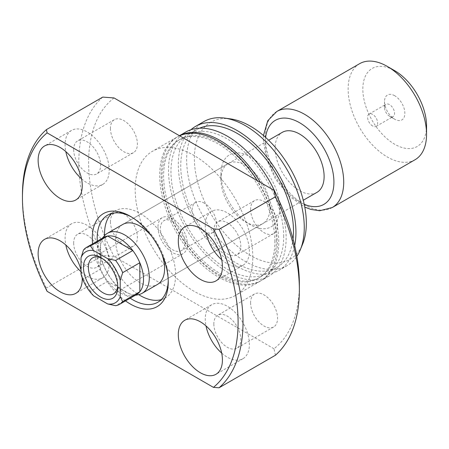 <?xml version="1.0" encoding="UTF-8"?>
<svg xmlns="http://www.w3.org/2000/svg" width="449" height="449" viewBox="0 0 449 449"><rect width="100%" height="100%" fill="white"/><g stroke="black" fill="none" stroke-linecap="round" stroke-linejoin="round"><path stroke-width="0.34" stroke-dasharray="2.25 1.68" d="M394.693 95.721A14.385 8.307 -120 0 0 384.524 101.592A14.385 8.307 -120 0 0 394.693 119.21L394.693 119.21A14.385 8.307 -120 0 0 404.863 113.339A14.385 8.307 -120 0 0 394.693 95.721M389.547 116.235L394.693 119.21L389.547 116.235A7.105 4.103 60 0 1 384.524 107.535A7.105 4.103 60 0 1 385.994 104.286A7.105 4.103 60 0 1 389.547 104.634A7.105 4.103 60 0 1 394.188 110.897A7.105 4.103 60 0 1 393.099 116.588A7.105 4.103 60 0 1 389.547 116.235M372.636 126.001A7.105 4.103 60 0 1 367.995 119.737A7.105 4.103 60 0 1 369.084 114.046A7.105 4.103 60 0 1 372.636 114.4A7.105 4.103 60 0 1 377.278 120.658A7.105 4.103 60 0 1 376.189 126.349A7.105 4.103 60 0 1 372.636 126.001M117.728 285.654A20.794 12.005 -120 0 0 117.778 284.318L117.778 287.147M172.669 221.497A17.326 10.007 -120 0 0 164.008 220.639A17.326 10.007 -120 0 0 161.348 234.524A17.326 10.007 -120 0 0 172.669 249.796A17.326 10.007 -120 0 0 181.334 250.654A17.326 10.007 -120 0 0 183.989 236.769A17.326 10.007 -120 0 0 172.669 221.497M204.379 203.189A17.326 10.007 -120 0 0 195.719 202.336A17.326 10.007 -120 0 0 193.059 216.222A17.326 10.007 -120 0 0 204.379 231.488A17.326 10.007 -120 0 0 213.045 232.346A17.326 10.007 -120 0 0 215.7 218.461A17.326 10.007 -120 0 0 204.379 203.189M157.969 227.16A20.794 12.005 -120 0 0 167.045 248.084A20.794 12.005 -120 0 0 183.069 253.657A20.794 12.005 -120 0 0 187.373 244.138A20.794 12.005 -120 0 0 178.298 223.209A20.794 12.005 -120 0 0 162.274 217.642A20.794 12.005 -120 0 0 157.969 227.16M138.533 294.651A34.657 20.009 60 0 1 113.311 281.646A34.657 20.009 60 0 1 100.295 249.139A34.657 20.009 60 0 1 104.505 235.708M136.692 294.437A32.923 19.01 60 0 1 133.274 295.723A32.923 19.01 60 0 1 132.786 295.812L107.67 281.315A32.923 19.01 60 0 1 100.621 269.103L100.621 240.108A32.923 19.01 -120 0 0 96.945 252.484A32.923 19.01 -120 0 0 100.621 269.103L83.469 279.009L81.016 274.053M83.469 250.014L100.621 240.108A32.923 19.01 60 0 1 100.946 239.727A32.923 19.01 60 0 1 103.764 237.414M316.938 192.374A34.657 20.009 60 0 1 290.234 183.091A34.657 20.009 60 0 1 275.102 148.209A34.657 20.009 60 0 1 282.281 132.348M415.067 159.732A55.452 32.014 60 0 1 372.333 144.875A55.452 32.014 60 0 1 348.132 89.07A55.452 32.014 60 0 1 359.615 63.685M426.55 125.855A45.052 26.014 60 0 1 394.693 144.252A45.052 26.014 60 0 1 362.837 89.07A45.052 26.014 60 0 1 394.693 70.678M93.583 295.818L90.518 291.216L107.67 281.315A32.923 19.01 -120 0 0 132.786 295.812L115.629 305.713M90.518 291.216A32.923 19.01 60 0 1 83.469 279.009M117.778 284.318A20.794 12.005 -120 0 0 103.074 258.849A20.794 12.005 -120 0 0 101.895 258.226M220.947 179.482A34.657 20.009 60 0 1 228.126 163.616A34.657 20.009 60 0 1 254.83 172.899A34.657 20.009 60 0 1 269.956 207.775A34.657 20.009 60 0 1 262.783 223.641A34.657 20.009 60 0 1 245.451 221.924A34.657 20.009 60 0 1 220.947 179.482L220.947 173.819A41.589 24.01 -120 0 0 250.351 224.753A41.589 24.01 -120 0 0 279.761 207.775A41.589 24.01 -120 0 0 250.351 156.841A41.589 24.01 -120 0 0 220.947 173.819M168.24 280.603A50.254 29.011 -120 0 0 168.257 279.227L168.257 282.056M125.512 300.892A53.717 31.015 60 0 1 92.589 243.863M97.281 241.158A50.254 29.011 -120 0 0 130.204 298.181M228.126 163.616L122.751 224.449A34.657 20.009 -120 0 0 115.573 240.316A34.657 20.009 -120 0 0 130.698 275.192A34.657 20.009 -120 0 0 157.408 284.481L303.277 200.26M104.572 235.635A50.254 29.011 -120 0 0 138.634 294.628M161.258 299.64A50.254 29.011 -120 0 0 165.204 297.984A50.254 29.011 -120 0 0 175.61 274.979A50.254 29.011 -120 0 0 153.676 224.41A50.254 29.011 -120 0 0 114.95 210.946A50.254 29.011 -120 0 0 111.548 213.539M213.842 323.937A19.06 11.006 -120 0 0 222.16 343.115A19.06 11.006 -120 0 0 236.848 348.222A19.06 11.006 -120 0 0 240.799 339.495A19.06 11.006 -120 0 0 232.475 320.317A19.06 11.006 -120 0 0 217.787 315.209A19.06 11.006 -120 0 0 213.842 323.937M250.598 302.71A19.06 11.006 -120 0 0 258.921 321.894A19.06 11.006 -120 0 0 273.609 327.001A19.06 11.006 -120 0 0 277.555 318.274A19.06 11.006 -120 0 0 269.237 299.09A19.06 11.006 -120 0 0 254.544 293.988A19.06 11.006 -120 0 0 250.598 302.71M73.67 243.004A19.06 11.006 -120 0 0 81.987 262.188A19.06 11.006 -120 0 0 96.675 267.295A19.06 11.006 -120 0 0 100.621 258.568A19.06 11.006 -120 0 0 92.303 239.384A19.06 11.006 -120 0 0 77.615 234.283A19.06 11.006 -120 0 0 73.67 243.004M110.426 221.784A19.06 11.006 -120 0 0 118.744 240.967A19.06 11.006 -120 0 0 133.432 246.074A19.06 11.006 -120 0 0 137.383 237.347A19.06 11.006 -120 0 0 129.059 218.163A19.06 11.006 -120 0 0 114.372 213.056A19.06 11.006 -120 0 0 110.426 221.784M73.67 149.624A19.06 11.006 -120 0 0 81.987 168.807A19.06 11.006 -120 0 0 96.675 173.915A19.06 11.006 -120 0 0 100.621 165.187A19.06 11.006 -120 0 0 92.303 146.009A19.06 11.006 -120 0 0 77.615 140.902A19.06 11.006 -120 0 0 73.67 149.624M110.426 128.403A19.06 11.006 -120 0 0 118.744 147.586A19.06 11.006 -120 0 0 133.432 152.694A19.06 11.006 -120 0 0 137.383 143.966A19.06 11.006 -120 0 0 129.059 124.783A19.06 11.006 -120 0 0 114.372 119.675A19.06 11.006 -120 0 0 110.426 128.403M213.842 230.556A19.06 11.006 -120 0 0 222.16 249.734A19.06 11.006 -120 0 0 236.848 254.841A19.06 11.006 -120 0 0 240.799 246.119A19.06 11.006 -120 0 0 232.475 226.936A19.06 11.006 -120 0 0 217.787 221.828A19.06 11.006 -120 0 0 213.842 230.556M250.598 209.329A19.06 11.006 -120 0 0 258.921 228.513A19.06 11.006 -120 0 0 273.609 233.62A19.06 11.006 -120 0 0 277.555 224.893A19.06 11.006 -120 0 0 269.237 205.715A19.06 11.006 -120 0 0 254.544 200.608A19.06 11.006 -120 0 0 250.598 209.329M221.688 259.707A31.189 18.011 -120 0 0 242.915 265.348A31.189 18.011 -120 0 0 249.375 251.07A31.189 18.011 -120 0 0 235.759 219.679A31.189 18.011 -120 0 0 211.72 211.322A31.189 18.011 -120 0 0 205.26 225.6A31.189 18.011 -120 0 0 205.996 232.526M81.51 178.781A31.189 18.011 -120 0 0 102.742 184.421A31.189 18.011 -120 0 0 109.202 170.143A31.189 18.011 -120 0 0 95.586 138.752A31.189 18.011 -120 0 0 71.548 130.395A31.189 18.011 -120 0 0 65.088 144.673A31.189 18.011 -120 0 0 65.823 151.599M81.016 271.718A31.189 18.011 -120 0 0 102.742 277.802A31.189 18.011 -120 0 0 109.202 263.518A31.189 18.011 -120 0 0 95.586 232.133A31.189 18.011 -120 0 0 71.548 223.776A31.189 18.011 -120 0 0 65.088 238.054A31.189 18.011 -120 0 0 65.823 244.98M221.688 353.088A31.189 18.011 -120 0 0 242.915 358.729A31.189 18.011 -120 0 0 249.375 344.45A31.189 18.011 -120 0 0 235.759 313.06A31.189 18.011 -120 0 0 211.72 304.703A31.189 18.011 -120 0 0 205.26 318.981A31.189 18.011 -120 0 0 205.996 325.907M179.594 135.794A83.177 48.021 -120 0 0 176.906 137.158A83.177 48.021 -120 0 0 159.681 175.233A83.177 48.021 -120 0 0 195.989 258.938A83.177 48.021 -120 0 0 260.083 281.226A83.177 48.021 -120 0 0 277.308 243.145A83.177 48.021 -120 0 0 257.395 180.717M252.804 257.294A83.177 48.021 -120 0 0 216.497 173.589A83.177 48.021 -120 0 0 152.402 151.307A83.177 48.021 -120 0 0 135.177 189.383A83.177 48.021 -120 0 0 171.484 273.087A83.177 48.021 -120 0 0 235.579 295.369A83.177 48.021 -120 0 0 252.804 257.294M276.331 240.883A79.709 46.023 -120 0 0 241.534 160.663A79.709 46.023 -120 0 0 180.111 139.313A79.709 46.023 -120 0 0 163.604 175.8A79.709 46.023 -120 0 0 198.396 256.02A79.709 46.023 -120 0 0 259.819 277.375A79.709 46.023 -120 0 0 276.331 240.883M274.861 241.73A79.709 46.023 -120 0 0 240.063 161.517A79.709 46.023 -120 0 0 178.64 140.161A79.709 46.023 -120 0 0 162.134 176.648A79.709 46.023 -120 0 0 196.926 256.867A79.709 46.023 -120 0 0 258.349 278.223A79.709 46.023 -120 0 0 274.861 241.73M185.729 132.068A83.177 48.021 -120 0 0 168.504 170.143A83.177 48.021 -120 0 0 204.811 253.848A83.177 48.021 -120 0 0 268.906 276.129A83.177 48.021 -120 0 0 286.131 238.054A83.177 48.021 -120 0 0 276.635 195.562M179.46 135.716A83.177 48.021 -120 0 0 178.376 136.311A83.177 48.021 -120 0 0 161.152 174.386A83.177 48.021 -120 0 0 197.459 258.091A83.177 48.021 -120 0 0 261.554 280.372A83.177 48.021 -120 0 0 278.778 242.297A83.177 48.021 -120 0 0 260.476 182.49M199.631 128.195A79.709 46.023 -120 0 0 197.268 129.407A79.709 46.023 -120 0 0 180.756 165.894A79.709 46.023 -120 0 0 215.554 246.114A79.709 46.023 -120 0 0 276.977 267.469A79.709 46.023 -120 0 0 293.029 238.963M283.684 236.64A79.709 46.023 -120 0 0 248.886 156.42A79.709 46.023 -120 0 0 187.463 135.065A79.709 46.023 -120 0 0 170.957 171.557A79.709 46.023 -120 0 0 205.749 251.771A79.709 46.023 -120 0 0 267.172 273.127A79.709 46.023 -120 0 0 283.684 236.64M203.863 121.595A83.177 48.021 -120 0 0 186.638 159.67A83.177 48.021 -120 0 0 222.945 243.375A83.177 48.021 -120 0 0 287.04 265.662A83.177 48.021 -120 0 0 296.851 256.312M190.92 129.739A83.177 48.021 -120 0 0 178.309 164.48A83.177 48.021 -120 0 0 214.611 248.185A83.177 48.021 -120 0 0 278.706 270.472A83.177 48.021 -120 0 0 294.684 245.609M230.376 118.873A79.176 45.714 -120 0 0 194.372 158.475A79.176 45.714 -120 0 0 240.198 248.505A79.176 45.714 -120 0 0 302.654 244.06M22.45 195.04A155.955 90.041 -120 0 0 46.399 288.101L47.1 291.334M275.417 355.243L273.963 348.744A149.023 86.04 -120 0 0 299.365 284.178M273.963 348.744L114.018 256.396L102.759 255.56L46.399 288.101M114.018 97.938A149.023 86.04 -120 0 0 114.018 256.396M102.759 97.096A155.955 90.041 -120 0 0 102.759 255.56M82.218 277.886A31.189 18.011 -120 0 0 81.016 270.006M168.257 279.227A50.254 29.011 -120 0 0 132.724 217.681A50.254 29.011 -120 0 0 131.523 217.007M161.696 253.618A34.657 20.009 -120 0 0 151.622 236.168M304.22 204.278A48.52 28.012 60 0 1 265.303 142.552A48.52 28.012 60 0 1 265.612 137.411M332.238 207.55A55.452 32.014 60 0 1 289.504 192.694A55.452 32.014 60 0 1 265.303 136.894A55.452 32.014 60 0 1 276.786 111.509M384.524 107.535L384.524 101.592M369.084 114.046L385.994 104.286M195.719 202.336L164.008 220.639M183.069 253.657L113.474 293.837M100.946 239.727L102.192 238.324M122.751 224.449L268.62 140.234M263.451 135.508L263.271 139.723L266.493 159.429L275.54 179.168L288.954 195.938L304.787 207.107M133.274 295.723L135.115 295.347M162.274 217.642L92.679 257.821M213.045 232.346L181.334 250.654M103.074 258.849L100.621 257.434M376.189 126.349L393.099 116.588M245.451 221.924L250.351 224.753M262.783 223.641L157.408 284.481M165.204 297.984L157.852 302.228M273.609 327.001L236.848 348.222M133.432 246.074L96.675 267.295M133.432 152.694L96.675 173.915M273.609 233.62L236.848 254.841M242.915 265.348L215.958 280.911M102.742 184.421L75.786 199.985M102.742 277.802L75.786 293.36M242.915 358.729L215.958 374.292M176.906 137.158L152.402 151.307M180.111 139.313L178.64 140.161M179.432 135.705L178.376 136.311M197.268 129.407L187.463 135.065M287.04 265.662L278.706 270.472M276.977 267.469L267.172 273.127M268.906 276.129L261.554 280.372M259.819 277.375L258.349 278.223M260.083 281.226L235.579 295.369M211.72 304.703L184.769 320.266M71.548 223.776L44.591 239.339M71.548 130.395L44.591 145.959M211.72 211.322L184.769 226.885M254.544 200.608L217.787 221.828M114.372 119.675L77.615 140.902M114.372 213.056L77.615 234.283M254.544 293.988L217.787 315.209M114.95 210.946L107.603 215.189M132.724 217.681L130.277 216.266"/><path stroke-width="0.67" d="M117.778 287.147A24.257 14.009 60 0 1 100.621 297.053A24.257 14.009 60 0 1 83.469 267.34A24.257 14.009 60 0 1 100.621 257.434A24.257 14.009 60 0 1 117.778 287.147M101.895 258.226A20.794 12.005 -120 0 0 92.679 257.821A20.794 12.005 -120 0 0 88.369 267.34A20.794 12.005 -120 0 0 97.45 288.264A20.794 12.005 -120 0 0 113.474 293.837A20.794 12.005 -120 0 0 117.728 285.654M86.612 247.315L103.764 237.414A32.923 19.01 60 0 1 107.67 236.039L132.786 250.536A32.923 19.01 60 0 1 139.83 262.744L139.83 291.743A32.923 19.01 -120 0 0 143.506 279.368A32.923 19.01 -120 0 0 139.83 262.744L122.678 272.65L120.225 280.434L120.225 296.688L122.678 301.644A32.923 19.01 60 0 1 119.535 304.343A32.923 19.01 60 0 1 115.629 305.713L107.665 303.945L93.583 295.818A29.46 17.006 -120 0 1 81.016 274.053L81.016 257.799L83.469 250.014A32.923 19.01 60 0 1 86.612 247.315A32.923 19.01 60 0 1 90.518 245.945L93.583 250.542L107.665 258.669L115.629 260.442A32.923 19.01 60 0 1 122.678 272.65M102.192 238.324L104.505 235.708A34.657 20.009 60 0 1 107.474 233.272A34.657 20.009 60 0 1 134.178 242.555A34.657 20.009 60 0 1 149.309 277.431A34.657 20.009 60 0 1 142.131 293.298A34.657 20.009 60 0 1 138.533 294.651L135.115 295.347M115.629 260.442L132.786 250.536A32.923 19.01 -120 0 0 107.67 236.039L90.518 245.945M268.62 140.234L282.281 132.348A34.657 20.009 60 0 1 308.991 141.631A34.657 20.009 60 0 1 324.116 176.508A34.657 20.009 60 0 1 316.938 192.374L303.277 200.26M276.786 111.509L359.615 63.685A55.452 32.014 60 0 1 387.341 66.435A55.452 32.014 60 0 1 426.55 134.346A55.452 32.014 60 0 1 415.067 159.732L332.238 207.55A55.452 32.014 60 0 0 343.721 182.165A55.452 32.014 60 0 0 319.514 126.365A55.452 32.014 60 0 0 276.786 111.509L267.767 120.73L263.451 135.508M387.341 66.435L394.693 70.678A45.052 26.014 60 0 1 426.55 125.855L426.55 134.346M119.535 304.343L136.692 294.437A32.923 19.01 60 0 0 139.83 291.743L122.678 301.644M107.665 303.945A29.46 17.006 -120 0 0 120.225 296.688M120.225 280.434A29.46 17.006 -120 0 0 107.665 258.669M93.583 250.542A29.46 17.006 -120 0 0 81.016 257.799M92.589 243.863A53.717 31.015 60 0 1 92.292 238.195A53.717 31.015 60 0 1 130.277 216.266A53.717 31.015 60 0 1 168.257 282.056A53.717 31.015 60 0 1 125.512 300.892M131.523 217.007A50.254 29.011 -120 0 0 107.603 215.189A50.254 29.011 -120 0 0 97.192 238.195A50.254 29.011 -120 0 0 97.281 241.158M130.204 298.181A50.254 29.011 -120 0 0 157.852 302.228A50.254 29.011 -120 0 0 168.24 280.603M142.131 293.298L157.408 284.481A34.657 20.009 -120 0 0 164.581 268.614A34.657 20.009 -120 0 0 161.696 253.618M111.548 213.539A50.254 29.011 -120 0 0 104.544 233.951A50.254 29.011 -120 0 0 104.572 235.635M138.634 294.628A50.254 29.011 -120 0 0 161.258 299.64M178.309 241.164A31.189 18.011 -120 0 0 191.919 272.554A31.189 18.011 -120 0 0 215.958 280.911A31.189 18.011 -120 0 0 222.418 266.633A31.189 18.011 -120 0 0 208.802 235.242A31.189 18.011 -120 0 0 184.769 226.885A31.189 18.011 -120 0 0 178.309 241.164M205.996 232.526A31.189 18.011 -120 0 0 221.688 259.707M38.131 160.237A31.189 18.011 -120 0 0 51.747 191.628A31.189 18.011 -120 0 0 75.786 199.985A31.189 18.011 -120 0 0 82.246 185.706A31.189 18.011 -120 0 0 68.63 154.316A31.189 18.011 -120 0 0 44.591 145.959A31.189 18.011 -120 0 0 38.131 160.237M65.823 151.599A31.189 18.011 -120 0 0 81.51 178.781M81.016 270.006A31.189 18.011 -120 0 0 44.591 239.339A31.189 18.011 -120 0 0 38.131 253.618A31.189 18.011 -120 0 0 51.747 285.008A31.189 18.011 -120 0 0 75.786 293.36A31.189 18.011 -120 0 0 82.246 279.082A31.189 18.011 -120 0 0 82.218 277.886M65.823 244.98A31.189 18.011 -120 0 0 81.016 271.718M178.309 334.544A31.189 18.011 -120 0 0 191.919 365.935A31.189 18.011 -120 0 0 215.958 374.292A31.189 18.011 -120 0 0 222.418 360.014A31.189 18.011 -120 0 0 208.802 328.623A31.189 18.011 -120 0 0 184.769 320.266A31.189 18.011 -120 0 0 178.309 334.544M205.996 325.907A31.189 18.011 -120 0 0 221.688 353.088M257.395 180.717A83.177 48.021 -120 0 0 179.594 135.794M276.635 195.562A83.177 48.021 -120 0 0 185.729 132.068L179.432 135.705M260.476 182.49A83.177 48.021 -120 0 0 179.46 135.716M293.029 238.963A79.709 46.023 -120 0 0 293.483 230.977A79.709 46.023 -120 0 0 260.184 152.368A79.709 46.023 -120 0 0 199.631 128.195M296.851 256.312A83.177 48.021 -120 0 0 300.392 249.582A83.177 48.021 -120 0 0 304.265 227.581A83.177 48.021 -120 0 0 224.466 118.07A83.177 48.021 -120 0 0 203.863 121.595L195.534 126.405A83.177 48.021 -120 0 0 190.92 129.739M294.684 245.609A83.177 48.021 -120 0 0 295.936 232.391A83.177 48.021 -120 0 0 259.629 148.692A83.177 48.021 -120 0 0 195.534 126.405M300.392 249.582L302.654 244.06A79.176 45.714 -120 0 0 306.336 223.119A79.176 45.714 -120 0 0 230.376 118.873L224.466 118.07M22.45 197.874A152.486 88.038 -120 0 0 47.1 291.334L213.449 387.375A152.486 88.038 -120 0 0 213.449 228.911L219.056 229.321L275.417 196.78L273.963 190.281L114.018 97.938L102.759 97.096L46.399 129.638A155.955 90.041 -120 0 0 22.45 195.04L22.45 197.874A152.486 88.038 -120 0 1 47.1 132.87L213.449 228.911M213.449 387.375L219.056 387.784L275.417 355.243A155.955 90.041 -120 0 0 299.365 289.835A155.955 90.041 -120 0 0 275.417 196.78M219.056 387.784A155.955 90.041 -120 0 0 243.004 322.376A155.955 90.041 -120 0 0 219.056 229.321M273.963 190.281A149.023 86.04 -120 0 1 299.365 284.178L299.365 289.835M46.399 129.638L47.1 132.87M151.622 236.168A34.657 20.009 -120 0 0 122.751 224.449L107.474 233.272M265.612 137.411A48.52 28.012 60 0 1 301.919 124.165A48.52 28.012 60 0 1 333.916 182.165A48.52 28.012 60 0 1 304.22 204.278M304.787 207.107L310.899 209.425L319.716 210.755L332.238 207.55"/></g></svg>
